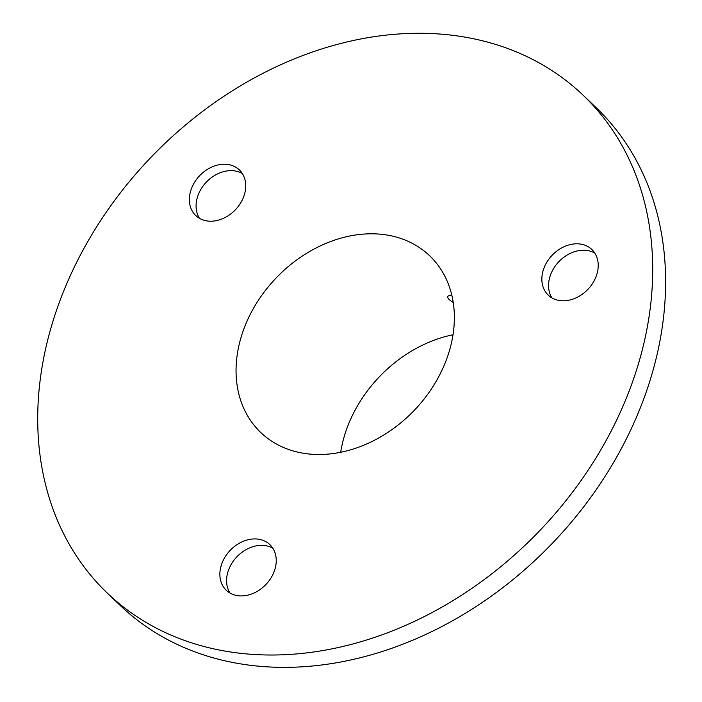 <?xml version="1.0" encoding="UTF-8"?>
<svg xmlns="http://www.w3.org/2000/svg" width="702" height="702" viewBox="0 0 702 702"><rect width="100%" height="100%" fill="white"/><g stroke="black" fill="none" stroke-linecap="round" stroke-linejoin="round"><path stroke-width="1.05" d="M229.984 593.041A31.564 24.702 133.7 0 1 229.449 567.821A31.564 24.702 133.7 0 1 272.832 548.227M222.736 561.398A31.564 24.702 -46.3 0 0 226.237 590.242A31.564 24.702 -46.3 0 0 265.909 584.494A31.564 24.702 -46.3 0 0 269.866 544.612A31.564 24.702 -46.3 0 0 222.736 561.398M551.965 297.92A31.564 24.702 133.7 0 1 551.43 272.701A31.564 24.702 133.7 0 1 594.805 253.106M571.946 299.429A31.564 24.702 -46.3 0 0 595.901 277.009A31.564 24.702 -46.3 0 0 591.839 249.482A31.564 24.702 -46.3 0 0 544.717 266.277A31.564 24.702 -46.3 0 0 548.218 295.112A31.564 24.702 -46.3 0 0 571.946 299.429M247.174 320.823A122.245 95.665 133.7 0 1 429.685 255.791A122.245 95.665 133.7 0 1 414.355 410.258A122.245 95.665 133.7 0 1 260.732 432.502A122.245 95.665 133.7 0 1 247.174 320.823M453.027 334.775A122.245 95.665 -46.3 0 0 350.465 419.577A122.245 95.665 -46.3 0 0 340.681 452.281M453.229 302.448C449.026 299.991 447.209 297.894 447.771 296.165L451.719 294.805M69.05 278.431A344.34 269.48 133.7 0 1 583.16 95.253A344.34 269.48 133.7 0 1 539.996 530.37A344.34 269.48 133.7 0 1 107.257 593.041A344.34 269.48 133.7 0 1 69.05 278.431M583.16 95.253L596.077 107.599A344.34 269.48 133.7 0 1 552.904 542.716A344.34 269.48 133.7 0 1 120.165 605.387L107.257 593.041M199.482 218.34A31.564 24.702 133.7 0 1 198.947 193.111A31.564 24.702 133.7 0 1 242.33 173.517M240.944 171.613A31.564 24.702 -46.3 0 0 239.356 169.902A31.564 24.702 -46.3 0 0 192.234 186.697A31.564 24.702 -46.3 0 0 195.735 215.532A31.564 24.702 -46.3 0 0 234.354 210.846A31.564 24.702 -46.3 0 0 240.944 171.613"/></g></svg>
